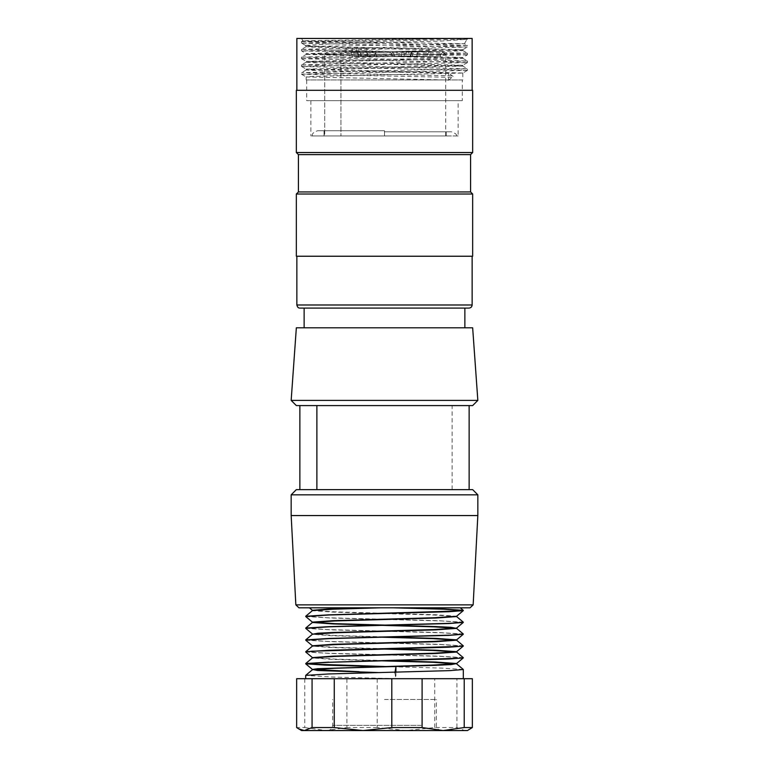 <?xml version="1.0" encoding="UTF-8"?>
<svg xmlns="http://www.w3.org/2000/svg" width="769" height="769" viewBox="0 0 769 769"><rect width="100%" height="100%" fill="white"/><g stroke="black" fill="none" stroke-linecap="round" stroke-linejoin="round"><path stroke-width="0.58" stroke-dasharray="3.85 2.88" d="M366.871 51.417L346.127 51.417L366.871 51.417L366.871 48.303L346.127 48.303L346.127 51.417L346.127 48.303L352.346 48.303L352.346 51.417L352.346 48.303L346.127 48.303L346.127 51.417L346.127 48.303L366.871 48.303L366.871 51.417M393.161 51.417L374.407 51.417L393.161 51.417L390.979 54.522L376.204 54.522L390.979 54.522L390.979 56.598L390.979 54.522L393.161 51.417M340.946 51.417L357.527 51.417L327.892 51.417L340.946 51.417L340.946 135.94L324.701 135.94L445.693 135.94L324.701 135.94L324.701 54.522L324.701 135.94L340.946 135.94L340.946 51.417M366.515 51.417L356.258 51.417L376.445 51.417L360.065 51.417L366.515 51.417L367.601 54.522L374.647 54.522L358.056 54.522L358.623 54.522L357.527 51.417L358.623 54.522L358.056 54.522L374.647 54.522L367.601 54.522L367.601 56.598L374.647 56.598L358.056 56.598L358.623 56.598L358.623 54.522L358.623 56.598L352.01 56.598L352.01 54.522L350.77 52.052L351.087 51.417L350.77 52.052L352.01 54.522L352.01 56.598L367.601 56.598L366.515 51.417M360.065 51.417L408.935 51.417L360.065 51.417L360.988 56.598L360.988 54.522L352.01 54.522L360.988 54.522L359.748 52.052L350.77 52.052L359.748 52.052L360.065 51.417M411.473 51.417L392.555 51.417L417.913 51.417L411.473 51.417L410.377 54.522L410.944 54.522L394.353 54.522L401.399 54.522L402.485 51.417L401.399 54.522L394.353 54.522L410.944 54.522L410.377 54.522L410.377 56.598L394.353 56.598L401.399 56.598L401.399 54.522L401.399 56.598L408.012 56.598L408.935 51.417L408.012 56.598L416.99 56.598L410.377 56.598L411.473 51.417M417.913 51.417L442.348 51.417L417.913 51.417L416.99 56.598L416.99 54.522L408.012 54.522L416.99 54.522L418.23 52.052L409.252 52.052L418.23 52.052L417.913 51.417M429.458 51.417L410.704 51.417L429.458 51.417L427.276 54.522L412.501 54.522L427.276 54.522L427.276 56.598L427.276 54.522L429.458 51.417M324.701 54.522L445.693 54.522L324.701 54.522L327.892 51.417L324.701 54.522M404.206 56.598L404.206 54.522L404.206 56.598L376.204 56.598L404.206 56.598M407.32 51.417L404.206 54.522L407.32 51.417M440.502 56.598L440.502 54.522L440.502 56.598L412.501 56.598L440.502 56.598M442.982 52.052L440.502 54.522L442.982 52.052L442.348 51.417L442.982 52.052M416.99 56.598L394.353 56.598L416.99 56.598M360.988 56.598L374.647 56.598L360.988 56.598M361.065 48.303L356.287 48.303L356.287 51.417L361.065 51.417L361.065 48.303L356.287 48.303L356.287 51.417L361.065 51.417M324.057 135.94L446.203 135.94L324.057 135.94L324.057 130.749L384.5 130.749L317.607 130.749L384.5 130.749L324.057 130.749L324.057 135.94M298.949 607.818L470.051 607.818M393.295 607.818L310.695 607.818L393.295 607.818M309.455 607.818L366.832 607.818M460.266 607.818L399.659 607.818M316.886 405.58L452.114 405.58L452.114 489.632L469.138 489.632M316.886 489.632L472.656 489.632M296.344 489.632L299.862 489.632M299.862 405.58L296.344 405.58M291.163 494.823L477.837 494.823M291.163 515.566L477.837 515.566M400.995 308.09L304.13 308.09L400.995 308.09M400.995 327.796L304.13 327.796L400.995 327.796M296.344 327.796L472.656 327.796M291.163 400.399L477.837 400.399M472.656 405.58L469.138 405.58M469.023 308.09L299.977 308.09M306.283 54.407L456.911 51.023L462.784 50.543L462.803 49.687L319.568 46.534L305.754 45.477M305.697 45.429L328.43 43.977L441.579 41.074L467.437 39.248L301.602 43.102M319.568 46.534L306.235 46.621M301.717 41.545L467.465 38.45L301.535 38.45L452.095 38.45L302.919 40.767M301.535 38.45L302.89 40.795L309.119 41.151L464.389 43.689L306.581 46.534M467.465 38.45L466.802 39.604L467.465 38.45M458.132 135.94L310.868 135.94L458.132 135.94L458.132 100.672L310.868 100.672L458.132 100.672M462.284 100.672L306.716 100.672L462.284 100.672L462.284 79.938L306.716 79.938L462.284 79.938M448.116 79.938L430.207 79.938M306.197 69.133L306.197 69.989L321.327 70.777L448.538 73.122L448.538 79.938M305.601 45.486L306.197 46.659L312.118 47.14L462.746 50.514M306.254 54.436L462.755 58.29M467.465 53.244L467.465 54.772L462.775 57.502L462.803 58.319L456.901 58.809L306.245 62.174M301.554 58.694L306.225 61.385L306.197 62.212L312.099 62.693L462.717 66.067M462.755 66.105L306.254 69.96M444.28 79.938L306.245 76.948M306.197 79.938L306.197 76.919L312.176 76.429L462.678 73.055M462.717 73.026L306.312 69.162M306.293 69.133L462.765 65.278M467.446 62.587L462.775 65.278L306.273 61.385L462.669 57.502M462.698 57.473L306.273 53.609L462.765 49.725M472.137 38.45L296.863 38.45M472.137 90.3L296.863 90.3L472.137 90.3M472.656 90.3L296.344 90.3M296.344 152.531L472.656 152.531M470.58 154.607L298.42 154.607M470.58 191.942L298.42 191.942M472.656 194.009L296.344 194.009M296.344 256.24L472.656 256.24M472.137 256.24L296.863 256.24L472.137 256.24M301.679 41.574L467.437 45.429L464.399 43.67M462.775 49.725L467.437 47.024L467.465 45.458L301.698 49.322M301.679 49.351L467.283 53.215M467.321 53.244L301.563 57.098L306.225 54.397M301.535 58.655L301.535 57.127L467.312 60.991M467.331 61.02L301.727 64.884M301.688 64.913L467.437 68.758L301.65 72.661L452.355 75.814L452.355 77.352L301.679 74.247M301.64 74.218L467.398 70.364M462.803 65.25L462.803 66.105L467.446 68.768L467.465 70.335L301.583 66.47M301.535 64.913L301.535 66.442L467.244 62.587M467.254 62.549L301.679 58.684M301.65 58.655L467.427 54.81M467.456 54.772L301.611 50.917L467.244 47.034M467.273 47.005L301.65 43.131M453.114 76.352L448.058 72.776M448.058 80.389L453.114 76.813M384.5 135.94L312.425 135.94L384.5 135.94L384.5 130.749L384.5 131.787L446.203 131.787L384.5 131.787L384.5 130.749L384.5 135.94M324.345 130.749L324.345 135.94L324.345 130.749M328.767 678.7L463.323 678.7L328.767 678.7M472.349 678.7L296.651 678.7M301.535 730.55L467.465 730.55M377.204 678.7L377.204 727.561L405.974 730.55L434.745 727.561L456.93 727.561L464.639 730.55L470.397 728.858M304.774 678.7L304.774 727.561L296.651 727.561M304.774 727.561L325.835 730.55L346.896 727.561L346.896 678.7M377.204 727.561L346.896 727.561M434.745 727.561L434.745 678.7M456.93 727.561L456.93 678.7M424.834 730.55L327.459 730.55L424.834 730.55M384.5 699.434L436.35 699.434L384.5 699.434M463.284 669.463L441.233 668.078L389.585 666.675M395.929 672.202L395.929 678.662L332.91 677.047L305.687 675.422M379.425 660.773L331.833 659.36L312.425 657.947M379.261 648.949L331.727 647.536L312.435 646.133M379.521 637.126L331.833 635.723L312.425 634.3M456.526 616.517L434.274 615.046L333.217 612.124L312.618 610.653M312.474 610.355L334.688 611.826L435.706 614.758L456.517 616.219M312.454 634.002L335.063 635.482L386.547 636.953M312.56 645.825L335.169 647.306L386.48 648.776M312.637 657.649L335.082 659.12L386.384 660.6M305.745 651.997L330.535 653.467L441.666 656.418L463.265 657.908M305.879 640.173L330.42 641.644L441.742 644.605L463.178 646.075M305.745 628.35L330.401 629.83L441.617 632.791L463.13 634.252M305.851 616.517L330.468 618.007L441.791 620.958L463.274 622.438M394.93 672.885L395.939 678.719M463.284 622.169L438.638 620.698L327.229 617.738L305.726 616.257M463.284 633.992L438.618 632.522L327.238 629.561L305.726 628.09M463.284 645.825L438.647 644.335L327.209 641.384L305.716 639.904M463.284 657.639L438.647 656.159L327.229 653.208L305.726 651.728M384.5 131.787L451.393 131.787L384.5 131.787M295.844 604.867L473.156 604.867M472.137 304.985L296.863 304.985M421.162 725.369L332.65 725.369L421.162 725.369M445.693 135.94L445.693 54.522L443.213 52.052M376.204 56.598L376.204 54.522L374.407 51.417M374.647 56.598L374.647 54.522L376.445 51.417L374.647 54.522L374.647 56.598M358.056 56.598L358.056 54.522L356.258 51.417L358.056 54.522L358.056 56.598M410.944 56.598L410.944 54.522L412.742 51.417L410.944 54.522L410.944 56.598M394.353 56.598L394.353 54.522L392.555 51.417L394.353 54.522L394.353 56.598M412.501 56.598L412.501 54.522L410.704 51.417M464.418 43.727L466.802 39.604M310.868 100.672L310.868 135.94M306.716 79.938L306.716 100.672M301.535 49.351L301.535 50.879L306.225 53.609L306.197 54.436M462.803 73.026L462.803 79.938M301.535 41.574L301.535 43.102M306.225 69.96L301.554 72.651L301.535 74.218M467.465 61.02L467.465 62.549M306.225 46.621L301.554 49.322M462.775 50.514L467.446 53.205M462.775 58.29L467.446 60.991M306.225 62.183L301.554 64.875M301.554 41.545L302.909 40.757M305.726 45.544L301.563 43.141M301.554 74.247L306.225 76.948M467.446 70.364L462.775 73.055M301.554 66.47L306.225 69.172M446.203 135.94L446.203 131.787M312.425 135.94C311.695 133.902 313.425 132.172 317.607 130.749M441.541 730.55C436.465 729.839 436.11 725.6 436.35 725.369L436.35 699.434M327.459 730.55C330.612 730.242 332.343 728.512 332.65 725.369L332.65 699.434M456.469 135.94C457.122 134.623 455.431 133.239 451.393 131.787"/><path stroke-width="1.15" d="M295.844 604.867L473.156 604.867L470.051 607.818L298.949 607.818L295.844 604.867L291.163 515.566L477.837 515.566L477.837 494.823L291.163 494.823L291.163 515.566M477.837 494.823L472.656 489.632L296.344 489.632L291.163 494.823M299.862 489.632L299.862 405.58M291.163 400.399L296.344 327.796L472.656 327.796L477.837 400.399L291.163 400.399L296.344 405.58L316.886 405.58L316.886 489.632M469.138 489.632L469.138 405.58L316.886 405.58M469.138 405.58L472.656 405.58L477.837 400.399M296.863 256.24L296.863 304.985C297.411 307.206 298.449 308.234 299.977 308.09L469.023 308.09C470.897 307.898 471.935 306.86 472.137 304.985L472.137 256.24M296.863 90.3L296.863 38.45L472.137 38.45L472.137 90.3M296.344 90.3L472.656 90.3L472.656 152.531L296.344 152.531L296.344 90.3M296.344 152.531L298.42 154.607L470.58 154.607L472.656 152.531M298.42 154.607L298.42 191.942L470.58 191.942L472.656 194.009L472.656 256.24L296.344 256.24L296.344 194.009L472.656 194.009M470.58 154.607L470.58 191.942M391.796 727.561L391.796 678.7L472.349 678.7L472.349 727.561L464.226 727.561L443.165 730.55L363.026 730.55L391.796 727.561L422.104 727.561L422.104 678.7M296.651 678.7L334.255 678.7L334.255 727.561L363.026 730.55L301.535 730.55L296.651 727.561L296.651 678.7M391.796 678.7L334.255 678.7M464.226 678.7L464.226 727.561M472.349 727.561L467.465 730.55L443.165 730.55L422.104 727.561M312.07 678.7L312.07 727.561L334.255 727.561M312.07 727.561L304.361 730.55L298.603 728.858M463.265 657.908L448.933 659.004L328.872 662.292L305.745 663.753M305.793 663.81L325.979 665.147L374.224 666.473M328.767 662.292L460.448 658.197L463.284 657.639L456.546 651.977M456.575 663.541L451.201 664.589L435.86 665.32L334.832 668.251L312.464 669.712L305.716 675.374L328.767 673.952L450.009 670.626L463.313 669.511L463.323 678.7M389.585 666.675L306.86 663.935M456.44 652.045L435.936 653.496L334.794 656.418L312.464 657.889L305.716 663.551L328.767 662.128M395.929 672.202L395.929 666.992M379.54 672.596L317.472 670.481L312.425 669.424L317.789 668.694L434.177 665.031L456.353 663.56M463.284 669.463L456.546 663.801L432.793 662.292L379.425 660.773M456.382 651.987L432.707 650.459L379.261 648.949M456.546 640.154L463.284 645.816L460.477 646.373L328.776 650.305L305.726 651.728L312.454 646.066L334.775 644.605L435.677 641.682L456.555 640.212M456.498 640.154L432.755 638.645L379.521 637.126M312.522 622.486L333.16 623.938L434.225 626.87L456.526 628.331L463.284 633.992L450.913 635.117L328.767 638.481L305.716 639.904L312.454 634.242L334.746 632.781L435.821 629.849L456.546 628.388M312.531 622.429L334.88 620.958L435.86 618.026L456.565 616.575M312.637 610.596L332.804 609.211L380.194 607.818M366.832 607.818L327.613 609.067L312.445 610.298M456.469 616.277L434.235 617.738L333.16 620.66L312.435 622.131M312.483 622.188L334.726 623.64L435.783 626.572L451.038 627.312L456.575 628.388M463.236 622.477L456.546 628.09L434.283 629.551L333.169 632.483L317.789 633.223L312.425 634.271M386.547 636.953L436.158 638.414L456.555 639.856M463.207 634.329L456.546 639.914L434.293 641.384L333.14 644.307L312.55 645.768M386.48 648.776L436.158 650.238L456.565 651.679M463.255 646.114L456.546 651.737L434.35 653.208L333.237 656.13L312.618 657.601M386.384 660.6L436.1 662.051L456.382 663.512M305.774 663.868L312.454 669.472L359.104 671.702M395.939 666.925L394.93 672.769M463.178 646.075L449 647.181L311.464 651.237L305.745 651.997L312.454 657.649M463.13 634.252L449.048 635.348L328.872 638.635L305.879 640.173M463.274 622.438L448.971 623.524L328.853 626.812L305.745 628.35M393.295 607.818L443.944 609.211L463.053 610.615L449.106 611.701L328.796 614.998L305.851 616.517M312.454 610.596L305.726 616.248L328.786 614.835L460.448 610.913L463.265 610.355L444.626 609.077L399.659 607.818M312.454 622.419L305.716 628.081L328.767 626.658L450.922 623.294L463.284 622.169L456.546 616.507M296.863 304.985L472.137 304.985M473.156 604.867L477.837 515.566M304.13 308.09L304.13 327.796M464.87 308.09L464.87 327.796M298.42 191.942L296.344 194.009M305.678 678.7L305.678 675.422M312.454 610.365L309.436 607.827M456.546 616.277L463.284 610.624M312.454 622.188L305.745 616.546M312.454 634.002L305.783 628.408M312.454 645.825L305.783 640.231M456.546 663.56L463.226 657.956M463.284 610.346L460.266 607.808"/></g></svg>
